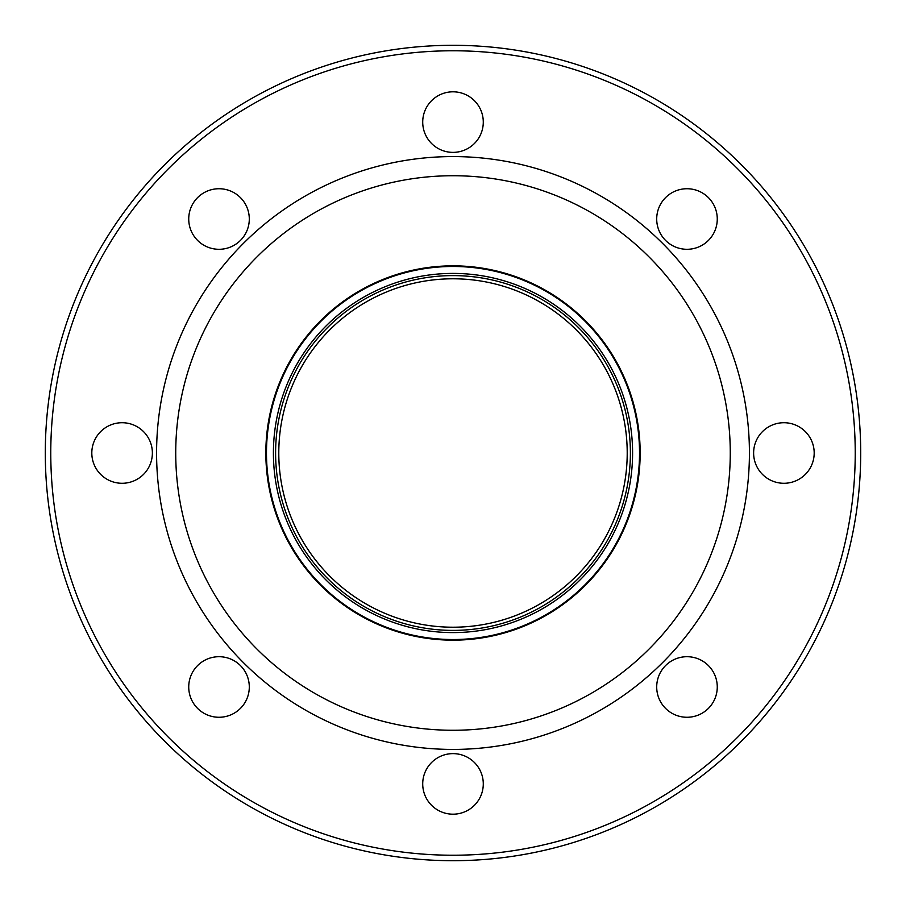<?xml version="1.0" encoding="UTF-8"?>
<svg xmlns="http://www.w3.org/2000/svg" width="906" height="906" viewBox="0 0 906 906"><rect width="100%" height="100%" fill="white"/><g stroke="black" fill="none" stroke-linecap="round" stroke-linejoin="round"><path stroke-width="1.36" d="M453 278.788A174.212 174.212 0 0 1 627.212 453A174.212 174.212 0 0 1 453 627.212A174.212 174.212 0 0 1 278.788 453A174.212 174.212 0 0 1 453 278.788M453 630.395A177.395 177.395 0 0 1 275.605 453A177.395 177.395 0 0 1 453 275.605A177.395 177.395 0 0 1 630.395 453A177.395 177.395 0 0 1 453 630.395M453 632.592A179.592 179.592 0 0 0 632.592 453A179.592 179.592 0 0 0 453 273.408A179.592 179.592 0 0 0 273.408 453A179.592 179.592 0 0 0 453 632.592M453 266.477A186.523 186.523 0 0 1 639.523 453A186.523 186.523 0 0 1 453 639.523A186.523 186.523 0 0 1 266.477 453A186.523 186.523 0 0 1 453 266.477M219.014 249.297A30.283 30.283 0 0 0 249.297 219.014A30.283 30.283 0 0 0 219.014 188.731A30.283 30.283 0 0 0 188.731 219.014A30.283 30.283 0 0 0 219.014 249.297M122.095 483.283A30.283 30.283 0 0 0 152.378 453A30.283 30.283 0 0 0 122.095 422.717A30.283 30.283 0 0 0 91.812 453A30.283 30.283 0 0 0 122.095 483.283M219.014 717.269A30.283 30.283 0 0 0 249.297 686.986A30.283 30.283 0 0 0 219.014 656.703A30.283 30.283 0 0 0 188.731 686.986A30.283 30.283 0 0 0 219.014 717.269M453 814.188A30.283 30.283 0 0 0 483.283 783.905A30.283 30.283 0 0 0 453 753.622A30.283 30.283 0 0 0 422.717 783.905A30.283 30.283 0 0 0 453 814.188M686.986 717.269A30.283 30.283 0 0 0 717.269 686.986A30.283 30.283 0 0 0 686.986 656.703A30.283 30.283 0 0 0 656.703 686.986A30.283 30.283 0 0 0 686.986 717.269M783.905 483.283A30.283 30.283 0 0 0 814.188 453A30.283 30.283 0 0 0 783.905 422.717A30.283 30.283 0 0 0 753.622 453A30.283 30.283 0 0 0 783.905 483.283M686.986 249.297A30.283 30.283 0 0 0 717.269 219.014A30.283 30.283 0 0 0 686.986 188.731A30.283 30.283 0 0 0 656.703 219.014A30.283 30.283 0 0 0 686.986 249.297M453 152.378A30.283 30.283 0 0 0 483.283 122.095A30.283 30.283 0 0 0 453 91.812A30.283 30.283 0 0 0 422.717 122.095A30.283 30.283 0 0 0 453 152.378M453 730.27A277.27 277.27 0 0 1 175.73 453A277.27 277.27 0 0 1 453 175.73A277.27 277.27 0 0 1 730.27 453A277.27 277.27 0 0 1 453 730.27M453 156.579A296.421 296.421 0 0 1 749.421 453A296.421 296.421 0 0 1 453 749.421A296.421 296.421 0 0 1 156.579 453A296.421 296.421 0 0 1 453 156.579M453 855.23A402.23 402.23 0 0 1 50.77 453A402.23 402.23 0 0 1 453 50.77A402.23 402.23 0 0 1 855.23 453A402.23 402.23 0 0 1 453 855.23M453 860.7A407.7 407.7 0 0 1 45.3 453A407.7 407.7 0 0 1 453 45.3A407.7 407.7 0 0 1 860.7 453A407.7 407.7 0 0 1 453 860.7M453 265.843A187.157 187.157 0 0 1 640.157 453A187.157 187.157 0 0 1 453 640.157A187.157 187.157 0 0 1 265.843 453A187.157 187.157 0 0 1 453 265.843"/></g></svg>

